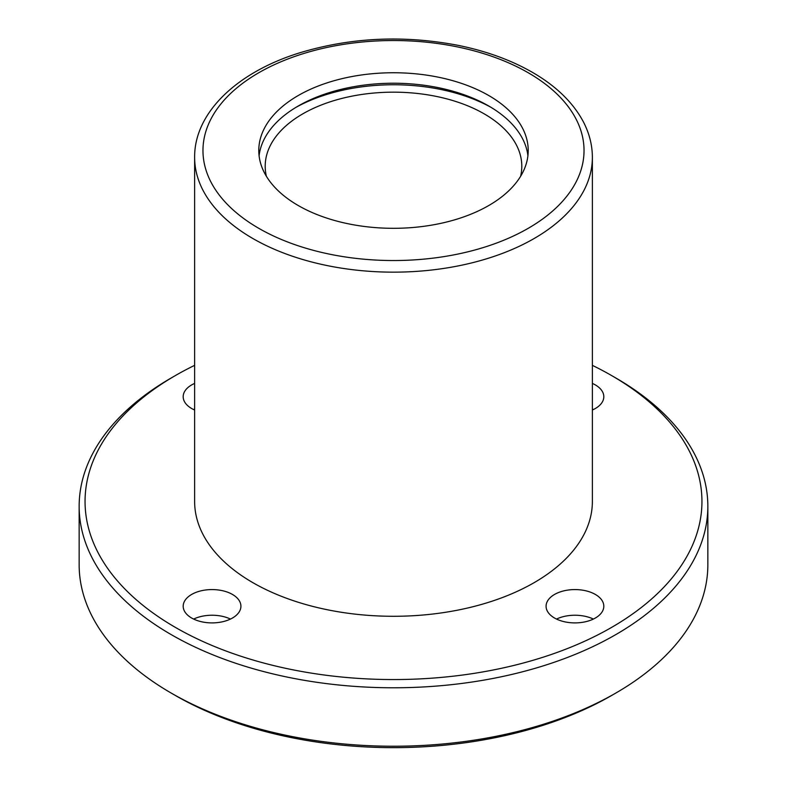 <?xml version="1.0" encoding="UTF-8"?>
<svg xmlns="http://www.w3.org/2000/svg" width="787" height="787" viewBox="0 0 787 787"><rect width="100%" height="100%" fill="white"/><g stroke="black" fill="none" stroke-linecap="round" stroke-linejoin="round"><path stroke-width="1.18" d="M488.757 95.532A134.715 77.775 180 0 1 528.215 150.533A134.715 77.775 180 0 1 393.5 228.309A134.715 77.775 180 0 1 258.785 150.533A134.715 77.775 180 0 1 341.942 78.67A134.715 77.775 180 0 1 488.757 95.532M592.375 365.355A308.445 178.078 180 0 1 611.607 375.556L615.778 377.967A314.347 181.482 180 0 1 707.847 506.287L707.847 564.751A314.347 181.482 180 0 1 615.778 693.081L611.607 695.492A308.445 178.078 180 0 1 175.393 695.492L171.222 693.081A314.347 181.482 180 0 1 79.153 564.751L79.153 506.287A314.347 181.482 180 0 1 171.222 377.967L175.393 375.556A308.445 178.078 180 0 1 194.625 365.355M615.778 693.081A314.347 181.482 180 0 1 171.222 693.081M707.847 506.287A314.347 181.482 180 0 1 393.5 687.779A314.347 181.482 180 0 1 79.153 506.287M615.778 377.967L611.607 375.556A308.445 178.078 180 0 1 611.607 627.396A308.445 178.078 180 0 1 175.393 627.396A308.445 178.078 180 0 1 175.393 375.556M592.375 501.476A198.875 114.813 180 0 1 393.5 616.29A198.875 114.813 180 0 1 194.625 501.476L194.625 157.341A198.875 114.813 180 0 0 393.5 272.154A198.875 114.813 180 0 0 592.375 157.341L592.375 501.476M554.54 618.021A28.873 16.665 0 0 0 586 621.632A28.873 16.665 0 0 0 603.816 606.236A28.873 16.665 0 0 0 595.365 594.451A28.873 16.665 0 0 0 563.905 590.84A28.873 16.665 0 0 0 546.08 606.236A28.873 16.665 0 0 0 554.54 618.021M592.375 383.426A28.873 16.665 180 0 1 595.365 384.932A28.873 16.665 180 0 1 603.816 396.717A28.873 16.665 180 0 1 592.375 410.007M194.625 410.007A28.873 16.665 180 0 1 183.184 396.717A28.873 16.665 180 0 1 194.625 383.426M232.46 594.451A28.873 16.665 180 0 1 240.92 606.236A28.873 16.665 180 0 1 212.047 622.901A28.873 16.665 180 0 1 183.184 606.236A28.873 16.665 180 0 1 201 590.84A28.873 16.665 180 0 1 232.46 594.451M556.527 619.064A28.873 16.665 180 0 1 593.368 619.064M193.632 619.064A28.873 16.665 180 0 1 230.473 619.064M193.632 409.555A28.873 16.665 180 0 1 194.625 409.092M592.375 409.092A28.873 16.665 180 0 1 593.368 409.555M266.38 176.288A128.301 74.076 180 0 1 265.199 166.244A128.301 74.076 180 0 1 344.401 97.804A128.301 74.076 180 0 1 484.221 113.869A128.301 74.076 180 0 1 521.801 166.244A128.301 74.076 180 0 1 520.62 176.288M259.09 155.767A134.715 77.775 180 0 1 346.172 88.183A134.715 77.775 180 0 1 488.757 106.009A134.715 77.775 180 0 1 527.91 155.767M296.02 107.317A141.139 81.484 180 0 1 490.98 107.317M528.225 72.748A190.533 110.003 180 0 1 442.815 256.788A190.533 110.003 180 0 1 209.46 122.064A190.533 110.003 180 0 1 528.225 72.748M592.375 157.341C592.336 145.202 589.365 133.426 583.472 122.024C573.211 102.644 556.183 86.078 532.396 72.335C511.255 60.206 486.809 51.273 459.087 45.538C404.213 34.874 351.081 37.314 299.67 52.837C237.143 72.119 194.241 112.698 194.625 157.341"/></g></svg>
